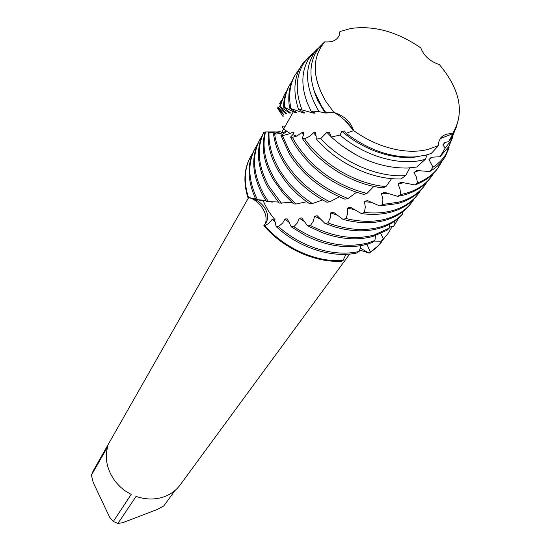 <?xml version="1.0" encoding="UTF-8"?>
<svg xmlns="http://www.w3.org/2000/svg" width="551" height="551" viewBox="0 0 551 551"><rect width="100%" height="100%" fill="white"/><g stroke="black" fill="none" stroke-linecap="round" stroke-linejoin="round"><path stroke-width="0.83" d="M344.788 120.208L353.639 130.628C368.784 141.38 384.681 147.992 401.328 150.457C411.005 151.773 419.89 151.435 427.982 149.445L438.5 145.574L438.947 141.311L440.821 137.784C443.493 134.74 447.398 133.411 452.523 133.797L440.187 138.638L452.523 133.797C464.865 113.113 460.491 90.054 439.416 64.625C430 61.443 423.802 55.865 420.806 47.889C397.271 31.696 373.874 25.243 350.601 28.514L339.926 31.545L339.382 35.016C337.233 40.189 332.363 42.475 324.78 41.869C311.721 57.579 312.114 77.477 325.951 101.563L333.906 112.438C344.134 115.71 350.712 121.771 353.639 130.628C348.735 123.107 342.157 117.046 333.906 112.438L325.489 112.067L327.301 112.955L325.138 113.01L319.194 111.667L318.141 109.986C305.316 87.478 304.159 68.241 314.683 52.29L321.185 45.216M333.906 112.438L325.951 101.563C313.133 79.613 311.832 60.851 322.032 45.285L324.78 41.869L322.934 43.474L317.927 49.197C310.02 60.72 308.835 74.784 314.38 91.383L321.447 106.033L325.489 112.067M263.013 200.213C265.754 207.148 269.818 213.74 275.204 219.98C269.818 213.74 265.754 207.148 263.013 200.213M248.68 197.506L93.085 471.057L91.411 475.217L107.989 446.145C102.059 463.281 112.549 485.472 131.234 494.337L113.299 521.501L117.921 523.45L136.083 496.396C146.029 499.812 155.561 499.867 164.68 496.547C171.072 494.082 176.217 490.225 180.115 484.976L349.678 254.073M291.21 226.792L305.626 235.67C327.604 246.462 348.184 249.293 367.372 244.162L372.345 242.468L374.887 240.539L368.337 242.867C344.292 248.9 319.47 243.528 293.869 226.73L291.21 226.792L287.319 218.905L285.039 218.967L282.615 223.134L278.475 226.557L276.085 226.447L274.405 219.105L272.408 219.084L268.702 223.424L264.935 225.69L263.888 225.586C268.922 220.283 268.922 213.953 263.874 206.611C260.182 201.983 255.416 198.994 249.582 197.644C255.416 198.994 260.182 201.983 263.874 206.611C268.922 213.953 268.922 220.283 263.881 225.586C282.925 248.349 315.117 262.965 341.73 261.202L343.046 260.527L345.918 254.321M341.73 261.202C315.117 262.965 282.925 248.349 263.888 225.586C270.362 218.575 261.918 201.101 248.811 197.527M248.446 197.472C243.59 182.057 244.334 168.379 250.684 156.443L250.498 156.794C244.093 168.551 243.198 182.071 247.805 197.341L255.678 199.042M366.932 244.286L370.334 252.103L369.204 253.129L360.14 248.06L369.204 253.129L359.569 249.975M369.204 253.129L376.058 248.019L381.664 241.868L375.913 248.15L369.204 253.129M175.184 490.321L163.73 505.956L157.097 509.544L122.721 522.692L117.921 523.45M113.299 521.501L109.601 517.162L93.188 482.428L91.411 475.217M420.806 47.889C397.271 31.696 373.874 25.243 350.601 28.514L339.926 31.545M455.422 129.065L450.918 140.65L445.263 147.964L442.79 144.975L444.967 142.406L448.659 141.655L454.306 131.083C464.362 110.682 459.403 88.532 439.416 64.625M346.118 133.294L353.639 130.628C368.784 141.38 384.681 147.992 401.328 150.457C411.005 151.773 419.89 151.435 427.982 149.445L438.5 145.574L431.309 153.433L425.599 155.21L415.344 156.863C391.768 158.123 368.695 150.265 346.118 133.294L344.527 131.014L341.882 131.283L339.967 135.071L331.275 137.034C354.823 157.958 380.204 168.296 407.416 168.041L416.666 167.049L425.331 159.335L427.163 154.79M255.23 148.102L254.466 149.5C246.889 164.026 247.316 180.597 255.767 199.221L257.42 199.62C248.129 180.349 247.399 163.179 255.23 148.102L257.331 144.658M257.42 199.62L266.105 200.805M268.537 201.79L264.108 194.868C252.937 174.268 251.518 155.843 259.872 139.603L259.094 141.028C250.746 157.262 252.151 175.666 263.302 196.246L266.553 201.473L278.269 202.024M259.872 139.603L262.007 136.097M265.031 132.336L264.032 132.006L263.798 132.392C255.43 148.674 256.897 167.18 268.185 187.898L279.205 203.105L291.872 202.375M389.461 227.969L374.184 235.036C354.334 240.25 333.073 237.082 310.413 225.538L307.582 225.834L322.239 232.66C340.69 239.375 357.675 240.608 373.199 236.351L387.112 230.18L389.461 227.969L389.412 224.374M281.492 203.305L269.012 186.493C257.951 166.285 256.291 148.129 264.032 132.006M331.275 137.034L329.284 132.233L326.895 132.357L320.751 138.625L316.322 139.045L315.682 132.667L313.588 132.681L309.876 136.276L304.565 138.756L302.389 138.549L303.89 132.571L302.113 132.522L296.652 136.111L292.402 137.337L290.584 137.068L292.795 134.664L294.02 132.199L292.567 132.13L290.308 133.583L282.401 135.67L280.948 135.388L286.121 131.806L284.991 131.751L279.991 133.618L275.376 134.065L273.53 133.803L280.183 131.634L269.012 132.75L276.147 131.896L265.148 131.93C261.002 146.642 263.681 162.462 273.172 179.385L283.014 193.201L293.621 203.946L296.183 203.994L306.762 201.735M279.357 110.813L279.281 110.055M402.76 213.829C396.92 219.987 389.378 224.395 380.149 227.06C364.245 231.344 346.834 229.946 327.907 222.866L324.938 223.424L335.16 227.026C351.166 231.599 365.83 232.061 379.143 228.396C387.78 225.91 394.95 221.874 400.639 216.288L402.76 213.829L402.464 211.935M296.183 203.994C286.988 196.184 279.598 187.498 274.012 177.945C264.845 161.67 262.014 146.346 265.527 131.985M268.289 132.577C267.414 144.885 270.734 157.593 278.248 170.7L284.323 179.791C291.224 188.883 299.641 196.865 309.579 203.732L312.369 203.574L322.666 199.923M278.971 110.324L283.242 116.784L277.676 108.382L278.083 107.39M386.223 218.919C374.081 222.239 360.685 222.108 346.042 218.54L342.991 219.381L346.868 220.359C360.829 223.492 373.612 223.465 385.204 220.29C396.176 217.128 404.703 211.591 410.784 203.684L411.831 202.313C405.743 210.227 397.209 215.765 386.223 218.919M279.378 131.641L279.357 132.13M312.369 203.574C298.139 194.069 287.05 182.629 279.109 169.24C271.925 156.753 268.564 144.589 269.012 132.75M273.53 133.803C274.646 143.095 277.952 152.441 283.434 161.849L286.492 166.691C296.562 181.348 309.999 193.187 326.805 202.21L329.774 201.811L339.326 196.817M279.316 103.953L281.644 100.179M392.422 210.627C383.889 212.955 374.556 213.561 364.425 212.431L361.36 213.574C372.242 215.035 382.249 214.511 391.382 212.018C402.43 208.87 410.998 203.333 417.1 195.405L418.161 194.007C412.058 201.941 403.484 207.479 392.422 210.627M284.991 131.751L285.163 132.839M329.774 201.811C310.006 191.596 294.854 177.773 284.302 160.355C279.164 151.559 275.934 142.792 274.612 134.051M280.948 135.388L289.268 153.729C302.272 174.261 320.84 189.406 344.981 199.166L348.08 198.498L356.476 192.327M284.412 94.6L279.536 106.687L280.039 106.708L284.412 94.6L286.789 90.763M398.745 202.162L382.711 204.455L379.687 205.916L397.684 203.581C408.801 200.454 417.417 194.916 423.533 186.961L424.621 185.542C418.505 193.497 409.882 199.035 398.745 202.162M348.08 198.498C322.569 188.704 303.078 172.966 289.606 151.291L282.401 135.67M290.584 137.068L294.11 143.597C310.309 168.999 333.534 185.942 363.77 194.427L366.932 193.463L373.867 186.41M289.612 85.068L288.738 86.672C285.439 92.747 283.675 99.559 283.462 107.094L284.323 107.225C284.288 99.008 286.052 91.624 289.612 85.068L292.044 81.155M405.199 193.525L400.549 194.586L397.622 196.363L404.11 194.978C415.309 191.865 423.967 186.328 430.097 178.359L431.206 176.905C425.069 184.881 416.404 190.419 405.199 193.525M302.113 132.522L303.58 135.25M366.932 193.463C335.779 185.35 311.804 168.207 295.019 142.041L292.402 137.337M425.331 159.335L423.705 159.776C399.496 166.264 364.61 156.209 339.967 135.071M313.223 87.802L315.461 95.034L317.948 100.854L325.138 113.01M277.552 108.086L283.71 115.042L283.944 114.766L277.663 107.059M277.842 106.935L285.811 113.713L286.334 113.561L279.536 106.687M280.039 106.708L289.73 113.058L290.57 112.996L283.462 107.094M284.323 107.225L295.584 112.886L296.755 112.893L289.571 108.058L303.436 112.983L304.937 113.01L298.539 109.442L302.044 109.931L313.299 113.113L315.138 113.113L311.019 110.971L319.194 111.667M276.085 226.447C298.284 247.557 331.488 258.371 356.483 253.081L359.183 251.435L360.96 245.643M374.887 240.539L375.562 235.628M393.965 221.695L395.163 224.023L393.297 226.592L389.433 226.964M380.831 233.569L383.31 238.886L381.216 241.207L374.184 241.083M257.489 199.62L262.056 200.97L259.845 199.799M269.659 201.728L272.304 202.141L271.271 201.68M302.389 138.549C319.47 164.315 352.764 184.709 382.8 187.863L385.969 186.589L391.596 178.62M316.322 139.045C336.923 162.986 370.995 179.289 399.158 178.951L400.97 178.923L405.729 175.569L409.772 167.903M445.263 147.964L440.063 156.739L431.364 157.228L428.974 159.549L432.996 167.187L429.746 171.533L416.549 170.528L413.973 172.587L416.177 176.644L417.596 182.849L414.827 184.936L400.756 182.209L398.042 184L400.04 189.076L400.549 194.586M397.622 196.363L384.247 192.223L381.45 193.725L382.89 198.994L382.711 204.455M379.687 205.916L367.324 200.536L364.487 201.756L365.306 207.114L364.425 212.431M361.36 213.574L350.305 207.176L347.481 208.126L347.633 213.471L346.042 218.54M342.991 219.381L333.493 212.211L330.731 212.9L330.187 218.141L327.907 222.866M324.938 223.424L317.204 215.751L314.566 216.206L313.319 221.226L310.413 225.538M307.582 225.834L301.762 217.948L299.283 218.196L297.361 222.921L293.869 226.73M448.659 141.655L452.412 136.421L456.331 127.143M442.79 144.975L445.27 142.337M440.063 156.739L448.845 146.483L452.95 136.696M317.459 48.819L310.199 56.56C301.473 69.302 300.543 84.84 307.41 103.175L311.019 110.971M428.974 159.549L432.514 157.125M312.513 111.55L313.299 113.113M326.895 132.357L331.185 136.772M340.766 145.037L355.588 154.652M451.386 139.823L446.372 153.447C443.128 158.936 438.672 163.516 432.996 167.187M302.044 109.931C294.861 90.956 295.791 74.86 304.848 61.65L312.706 53.392M405.729 175.569C377.958 177.766 342.646 162.566 320.751 138.625M429.746 171.533C436.461 167.649 441.661 162.593 445.339 156.367L449.127 147.799M308.884 56.836L302.602 63.792C293.972 76.286 292.622 91.5 298.539 109.442M413.973 172.587L418.622 170.61M302.94 111.454L303.436 112.983M313.588 132.681L316.281 136.311M442.432 160.651L437.921 168.103C432.928 174.612 426.157 179.53 417.596 182.849M290.811 108.258C288.435 95.805 289.798 84.84 294.916 75.349L299.882 68.193M385.969 186.589C356.104 184.137 322.39 164.37 304.565 138.756M414.827 184.936C424.146 181.637 431.467 176.52 436.791 169.577L437.921 168.103M294.916 75.349L294.027 76.982C289.172 85.977 287.684 96.335 289.571 108.058M398.042 184L403.752 182.691M295.398 111.557L295.584 112.886M433.789 173.09L431.206 176.905M381.45 193.725L388.056 193.284M289.792 112.025L289.73 113.058M427.156 181.802L424.621 185.542M364.487 201.756L371.718 202.32M285.997 113.024L285.811 113.713M420.654 190.35L418.161 194.007M347.481 208.126L354.94 209.717M283.903 114.677L283.71 115.042M414.283 198.725L411.831 202.313M330.731 212.9L337.977 215.434M314.566 216.206L321.137 219.45M299.283 218.196L304.841 221.839M398.263 218.465L395.163 224.023M250.306 157.131C244.079 168.833 243.246 182.229 247.805 197.341M271.987 201.673L272.304 202.141M285.039 218.967L289.399 222.694M384.157 238.308L378.275 245.732L370.334 252.103M343.046 260.527C316.556 262.593 284.268 248.315 264.935 225.69M250.684 156.443L252.737 153.068M392.154 226.681L387.67 234.003L383.31 238.886M359.183 251.435C334.56 257.386 301.225 247.316 278.475 226.557M272.408 219.084L275.397 222.377M260.113 199.827L260.554 200.812M381.216 241.207L387.67 234.003M261.594 200.006L262.056 200.97M341.882 131.283C364.252 150.822 395.9 160.968 419.077 156.463M293.511 111.529L281.196 133.328L293.511 111.529M285.184 126.269C279.88 125.525 281.589 127.963 290.308 133.583M305.047 138.604L302.699 137.977M296.652 136.111L292.795 134.664M454.306 131.083L452.412 136.421M322.032 45.285L317.927 49.197M450.918 140.65L448.845 146.483M314.683 52.29L310.199 56.56M446.372 153.447L445.339 156.367M304.848 61.65L302.602 63.792M381.905 241.558L381.43 242.185"/></g></svg>
